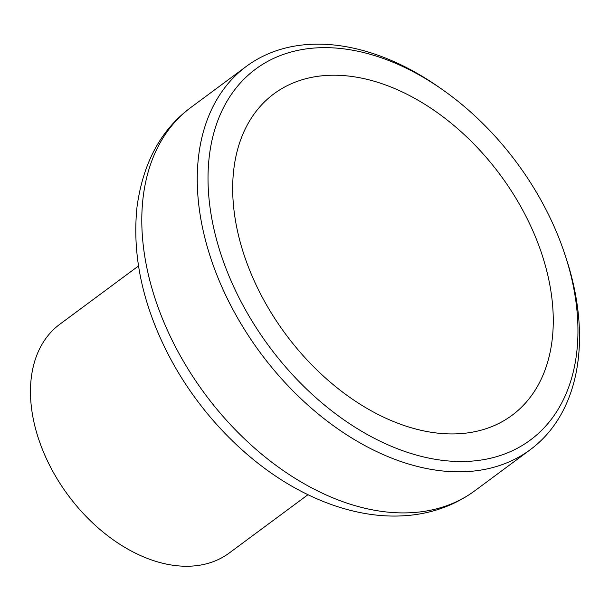 <?xml version="1.0" encoding="UTF-8"?>
<svg xmlns="http://www.w3.org/2000/svg" width="609" height="609" viewBox="0 0 609 609"><rect width="100%" height="100%" fill="white"/><g stroke="black" fill="none" stroke-linecap="round" stroke-linejoin="round"><path stroke-width="0.91" d="M443.55 90.414L440.634 88.351A238.507 159.307 53.5 0 0 281.891 49.002A238.507 159.307 53.5 0 0 246.394 66.343A238.507 159.307 53.5 0 0 243.897 328.555A238.507 159.307 53.5 0 0 494.858 466.974A238.507 159.307 53.5 0 0 530.355 449.632A238.507 159.307 53.5 0 0 565.875 257.401L564.756 254.006A230.819 154.168 53.5 0 0 443.55 90.414A230.819 154.168 53.5 0 0 289.93 52.336A230.819 154.168 53.5 0 0 239.337 298.357A230.819 154.168 53.5 0 0 496.023 456.819A230.819 154.168 53.5 0 0 564.756 254.006M138.502 265.958L59.796 324.27A142.339 95.073 53.5 0 0 58.304 480.76A142.339 95.073 53.5 0 0 208.072 563.355A142.339 95.073 53.5 0 0 229.258 553.01L307.971 494.698M482.282 429.855A200.041 133.615 53.5 0 0 526.13 216.637A200.041 133.615 53.5 0 0 303.67 79.299A200.041 133.615 53.5 0 0 259.822 292.518A200.041 133.615 53.5 0 0 482.282 429.855M474.913 490.709C456.369 504.282 435.252 512.413 411.577 515.107C396.368 516.805 380.785 516.257 364.821 513.456C345.326 510.015 325.944 503.552 306.677 494.066C250.109 466.509 197.986 413.252 167.231 352.436C142.08 302.597 132.024 253.961 137.063 206.535C143.199 162.428 161.157 129.39 190.944 107.42A238.507 159.307 53.5 0 0 174.166 344.306A238.507 159.307 53.5 0 0 439.409 508.051A238.507 159.307 53.5 0 0 474.913 490.709L530.355 449.632M246.394 66.343L190.944 107.42"/></g></svg>

